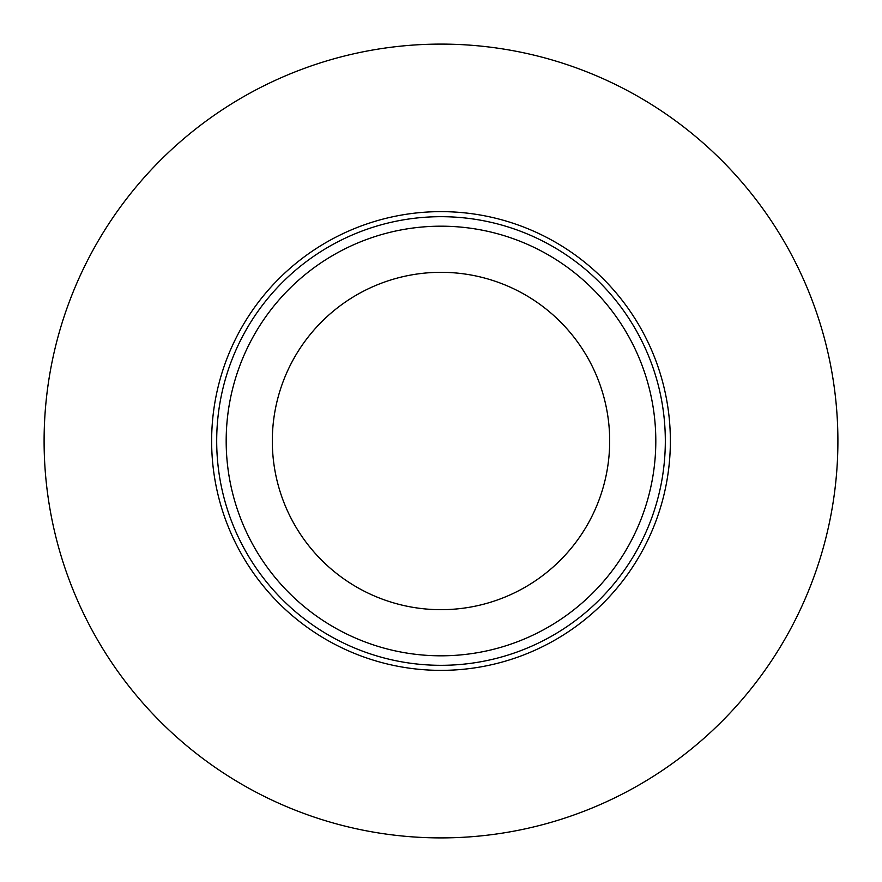 <?xml version="1.0" encoding="UTF-8"?>
<svg xmlns="http://www.w3.org/2000/svg" width="882" height="882" viewBox="0 0 882 882"><rect width="100%" height="100%" fill="white"/><g stroke="black" fill="none" stroke-linecap="round" stroke-linejoin="round"><path stroke-width="1.32" d="M837.9 441A396.9 396.9 0 0 0 242.55 97.274A396.9 396.9 0 0 0 242.55 784.726A396.9 396.9 0 0 0 837.9 441A396.9 396.9 0 0 1 242.55 784.726A396.9 396.9 0 0 1 242.55 97.274A396.9 396.9 0 0 1 837.9 441M670.364 441A229.364 229.364 0 0 0 441 211.636A229.364 229.364 0 0 0 211.636 441A229.364 229.364 0 0 0 441 670.364A229.364 229.364 0 0 0 670.364 441M272.317 441A168.683 168.683 0 0 1 525.341 294.919A168.683 168.683 0 0 1 525.341 587.081A168.683 168.683 0 0 1 272.317 441A168.683 168.683 0 0 1 525.341 294.919A168.683 168.683 0 0 1 525.341 587.081A168.683 168.683 0 0 1 272.317 441M216.696 441A224.304 224.304 0 0 1 553.157 246.74A224.304 224.304 0 0 1 553.157 635.261A224.304 224.304 0 0 1 216.696 441M226.178 441A214.822 214.822 0 0 1 548.406 254.964A214.822 214.822 0 0 1 548.406 627.036A214.822 214.822 0 0 1 226.178 441"/></g></svg>
